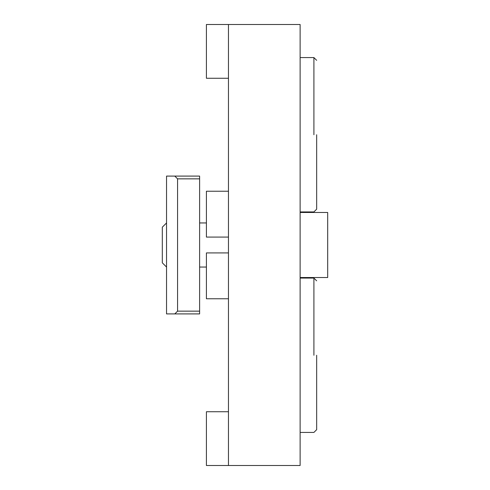 <?xml version="1.0" encoding="UTF-8"?>
<svg xmlns="http://www.w3.org/2000/svg" width="490" height="490" viewBox="0 0 490 490"><rect width="100%" height="100%" fill="white"/><g stroke="black" fill="none" stroke-linecap="round" stroke-linejoin="round"><path stroke-width="0.73" d="M228.463 237.08L206.413 237.08L206.413 191.235L228.463 191.235M228.463 298.765L206.413 298.765L206.413 252.92L228.463 252.92M228.463 78.265L206.413 78.265L206.413 24.5L300.125 24.5L300.125 465.5L206.413 465.5L206.413 411.735L228.463 411.735M228.463 24.5L228.463 465.5M316.663 134.75L316.663 209.169L316.663 134.75M313.906 134.75L313.906 57.575L313.906 134.75M316.663 355.25L316.663 429.669L316.663 355.25M313.906 355.25L313.906 278.075L313.906 355.25M199.614 313.906L199.614 311.15L177.564 311.15L174.808 313.906L199.614 313.906M199.614 311.15L199.614 176.094L166.539 176.094L166.539 313.906L174.808 313.906M177.564 311.15L177.564 178.85L199.614 178.85M174.808 176.094L177.564 178.85M327.688 277.524L327.688 212.476L327.688 277.524L300.125 277.524M166.539 222.95L162.312 227.176L162.312 262.824L166.539 267.05M316.663 209.169L313.906 211.925L300.125 211.925M316.663 60.331L313.906 57.575L300.125 57.575M316.663 429.669L313.906 432.425L300.125 432.425M316.663 280.831L313.906 278.075L300.125 278.075M327.688 212.476L300.125 212.476M199.614 222.95L206.413 222.95M199.614 267.05L206.413 267.05"/></g></svg>
